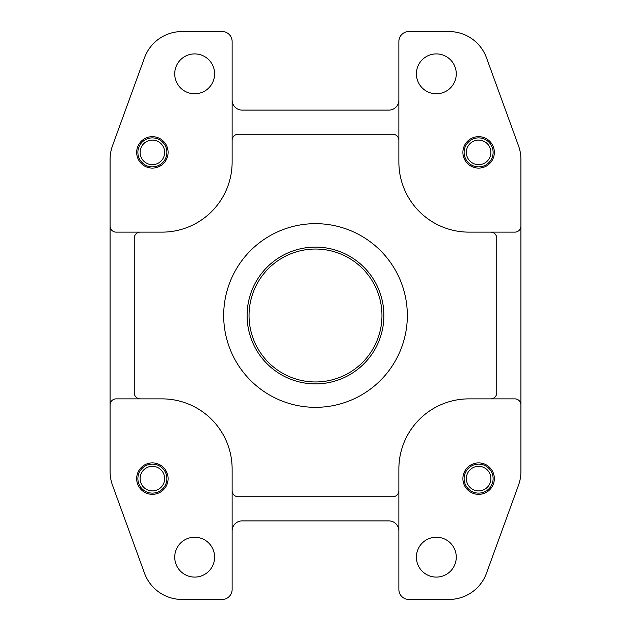 <?xml version="1.0" encoding="UTF-8"?>
<svg xmlns="http://www.w3.org/2000/svg" width="631" height="631" viewBox="0 0 631 631"><rect width="100%" height="100%" fill="white"/><g stroke="black" fill="none" stroke-linecap="round" stroke-linejoin="round"><path stroke-width="0.95" d="M110.086 404.913L110.086 471.586A39.871 39.871 0 0 0 112.492 485.223L144.515 573.216A39.871 39.871 0 0 0 181.988 599.45L222.159 599.45A9.97 9.97 0 0 0 232.129 589.48L232.129 468.951A70.08 70.08 0 0 0 162.049 398.871L116.128 398.871A6.042 6.042 0 0 0 110.086 404.913L110.086 226.087A6.042 6.042 0 0 0 116.128 232.129L162.049 232.129A70.08 70.08 0 0 0 232.129 162.049L232.129 41.52A9.97 9.97 0 0 0 222.159 31.55L181.988 31.55A39.871 39.871 0 0 0 144.515 57.784L112.492 145.777A39.871 39.871 0 0 0 110.086 159.414L110.086 226.087M140.295 232.129A6.042 6.042 0 0 0 134.253 238.171L134.253 392.829A6.042 6.042 0 0 0 140.295 398.871M232.129 490.705A6.042 6.042 0 0 0 238.171 496.747L392.829 496.747A6.042 6.042 0 0 0 398.871 490.705M398.871 530.876A9.97 9.97 0 0 0 388.901 520.914L242.099 520.914A9.97 9.97 0 0 0 232.129 530.876M490.705 398.871A6.042 6.042 0 0 0 496.747 392.829L496.747 238.171A6.042 6.042 0 0 0 490.705 232.129M520.914 404.913A6.042 6.042 0 0 0 514.872 398.871L468.951 398.871A70.08 70.08 0 0 0 398.871 468.951L398.871 589.48A9.97 9.97 0 0 0 408.841 599.45L449.012 599.45A39.871 39.871 0 0 0 486.485 573.216L518.508 485.223A39.871 39.871 0 0 0 520.914 471.586L520.914 159.414A39.871 39.871 0 0 0 518.508 145.777L486.485 57.784A39.871 39.871 0 0 0 449.012 31.55L408.841 31.55A9.97 9.97 0 0 0 398.871 41.52L398.871 162.049A70.08 70.08 0 0 0 468.951 232.129L514.872 232.129A6.042 6.042 0 0 0 520.914 226.087M232.129 100.124A9.97 9.97 0 0 0 242.099 110.086L388.901 110.086A9.97 9.97 0 0 0 398.871 100.124M214.611 73.843A19.94 19.94 0 0 0 184.702 56.577A19.94 19.94 0 0 0 184.702 91.109A19.94 19.94 0 0 0 214.611 73.843M136.675 152.379A15.704 15.704 0 0 1 160.235 138.773A15.704 15.704 0 0 1 160.235 165.985A15.704 15.704 0 0 1 136.675 152.379M462.909 478.621A15.704 15.704 0 0 1 486.477 465.015A15.704 15.704 0 0 1 486.477 492.227A15.704 15.704 0 0 1 462.909 478.621M456.268 557.157A19.94 19.94 0 0 0 426.359 539.891A19.94 19.94 0 0 0 426.359 574.423A19.94 19.94 0 0 0 456.268 557.157M456.268 73.843A19.94 19.94 0 0 0 426.359 56.577A19.94 19.94 0 0 0 426.359 91.109A19.94 19.94 0 0 0 456.268 73.843M462.909 152.379A15.704 15.704 0 0 1 486.477 138.773A15.704 15.704 0 0 1 486.477 165.985A15.704 15.704 0 0 1 462.909 152.379M247.107 315.5A68.393 68.393 0 0 1 349.692 256.273A68.393 68.393 0 0 1 349.692 374.727A68.393 68.393 0 0 1 247.107 315.5M407.334 315.5A91.834 91.834 0 0 0 269.587 235.97A91.834 91.834 0 0 0 269.587 395.03A91.834 91.834 0 0 0 407.334 315.5M214.611 557.157A19.94 19.94 0 0 0 184.702 539.891A19.94 19.94 0 0 0 184.702 574.423A19.94 19.94 0 0 0 214.611 557.157M136.675 478.621A15.704 15.704 0 0 1 160.235 465.015A15.704 15.704 0 0 1 160.235 492.227A15.704 15.704 0 0 1 136.675 478.621M249.04 315.5A66.46 66.46 0 0 1 348.73 257.945A66.46 66.46 0 0 1 348.73 373.055A66.46 66.46 0 0 1 249.04 315.5M398.871 140.295A6.042 6.042 0 0 0 392.829 134.253L238.171 134.253A6.042 6.042 0 0 0 232.129 140.295M166.876 152.379A14.497 14.497 0 0 0 145.13 139.822A14.497 14.497 0 0 0 145.13 164.936A14.497 14.497 0 0 0 166.876 152.379M164.652 152.379A12.273 12.273 0 0 0 146.242 141.746A12.273 12.273 0 0 0 146.242 163.011A12.273 12.273 0 0 0 164.652 152.379M493.119 152.379A14.497 14.497 0 0 0 471.373 139.822A14.497 14.497 0 0 0 471.373 164.936A14.497 14.497 0 0 0 493.119 152.379M490.894 152.379A12.273 12.273 0 0 0 472.485 141.746A12.273 12.273 0 0 0 472.485 163.011A12.273 12.273 0 0 0 490.894 152.379M166.876 478.621A14.497 14.497 0 0 0 145.13 466.064A14.497 14.497 0 0 0 145.13 491.178A14.497 14.497 0 0 0 166.876 478.621M164.652 478.621A12.273 12.273 0 0 0 146.242 467.989A12.273 12.273 0 0 0 146.242 489.254A12.273 12.273 0 0 0 164.652 478.621M493.119 478.621A14.497 14.497 0 0 0 471.373 466.064A14.497 14.497 0 0 0 471.373 491.178A14.497 14.497 0 0 0 493.119 478.621M490.894 478.621A12.273 12.273 0 0 0 472.485 467.989A12.273 12.273 0 0 0 472.485 489.254A12.273 12.273 0 0 0 490.894 478.621"/></g></svg>
